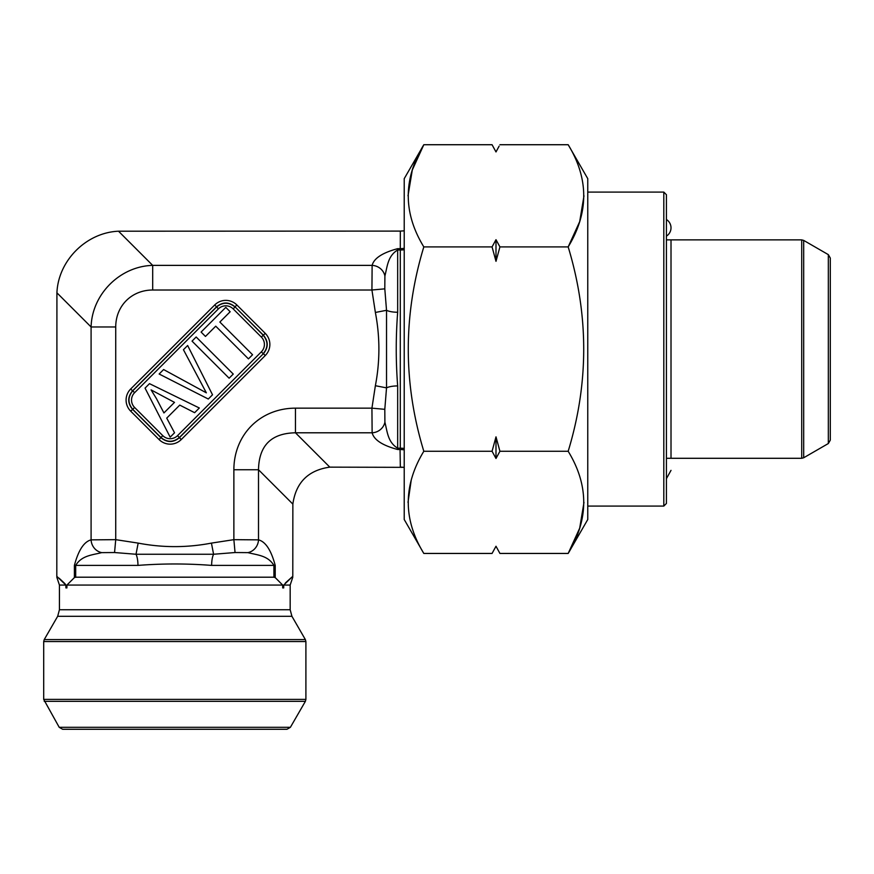 <?xml version="1.0" encoding="UTF-8"?>
<svg xmlns="http://www.w3.org/2000/svg" width="874" height="874" viewBox="0 0 874 874"><rect width="100%" height="100%" fill="white"/><g stroke="black" fill="none" stroke-linecap="round" stroke-linejoin="round"><path stroke-width="1.31" d="M666.425 219.505A9.832 9.832 0 0 1 666.425 236.133M671.014 458.293L671.014 239.88M400.336 467.077L400.063 449.498L397.67 449.498C382.484 445.445 373.963 439.884 372.127 432.794L295.467 432.794L329.815 467.142L404.225 467.339M404.225 448.449A26.22 22.025 180 0 0 400.292 448.198L400.292 249.975L397.67 249.975C387.772 255.984 387.39 266.231 384.899 276.009L384.8 288.846L386.526 310.303L386.526 387.87L384.8 409.327L384.899 422.175C387.379 431.942 387.772 442.2 397.67 448.198L400.292 448.198L400.063 449.498A26.22 24.603 -171.5 0 1 404.225 449.892M404.225 249.735A26.22 22.025 180 0 1 400.292 249.975L400.336 231.097L404.225 230.834M384.8 288.846L371.931 290.015L372.127 265.379C373.963 258.289 382.484 252.728 397.67 248.675L400.063 248.675A26.22 24.603 171.5 0 0 404.225 248.282M400.336 231.097L118.514 231.206L152.688 265.379L372.127 265.379A13.11 12.214 -158.6 0 1 384.899 276.009M397.67 385.926A13.11 4.097 180 0 0 386.526 387.87L375.372 385.718C380.059 361.323 380.059 336.905 375.372 312.455L386.526 310.303A13.11 4.097 180 0 0 397.67 312.247C395.769 336.829 395.769 361.388 397.67 385.926L397.67 449.498M285.405 582.958L292.79 576.316L283.711 585.067L283.711 587.918L282.684 587.918L282.684 585.067L275.212 577.605L273.912 577.201L75.688 577.201L74.388 577.605L66.916 585.067L66.916 587.918L65.889 587.918L65.889 585.067L56.81 576.316L56.919 292.812C58.263 260.572 86.286 232.55 118.514 231.206M74.388 577.605L74.388 565.402C78.442 550.216 84.002 541.705 91.093 539.859L115.729 539.662L114.56 552.532L101.712 552.63C91.945 555.11 81.686 555.503 75.688 565.402L75.688 577.201M59.071 578.162L64.141 582.903M64.195 582.958L65.484 584.324M292.79 576.316L292.856 504.101L258.507 469.753L258.507 539.859C265.598 541.705 271.159 550.216 275.212 565.402L275.212 577.605M273.912 577.201L273.912 565.402L211.639 565.402C187.058 563.501 162.498 563.501 137.961 565.402A13.11 4.097 90 0 0 136.016 554.258L114.56 552.532M233.249 374.072L229.119 378.202L192.04 341.122L196.169 336.993L233.249 374.072M156.468 398.642L163.93 412.943L174.494 402.379L151.071 389.88L156.468 398.642M174.538 432.783L170.168 437.153L145.051 388.111L149.498 383.664L199.327 407.994L194.629 412.692L179.76 405.099L166.737 418.122L174.538 432.783M212.524 394.797L208.296 399.025L159.144 374.017L163.602 369.549L206.351 392.83L183.442 349.72L187.648 345.514L212.524 394.797M252.564 354.757L248.435 358.875L215.736 326.177L205.466 336.435L201.096 332.065L225.787 307.375L230.157 311.745L219.855 322.047L252.564 354.757M375.372 312.455L371.931 290.015L152.688 290.015L152.688 265.379C119.978 266.242 91.956 294.265 91.093 326.974L115.729 326.974L115.729 539.662L138.168 543.104L136.016 554.258L213.584 554.258A13.11 4.097 90 0 0 211.639 565.402M233.871 469.753L258.507 469.753C258.944 445.554 271.268 433.242 295.467 432.794L295.467 408.158A73.722 65.55 45 0 0 233.871 469.753L233.871 539.662L258.507 539.859A13.11 12.214 111.4 0 1 247.888 552.63L235.04 552.532L213.584 554.258L211.432 543.104L233.871 539.662L235.04 552.532M384.899 422.175A13.11 12.214 158.6 0 1 372.127 432.794L371.931 408.158L295.467 408.158M329.815 467.142C308.227 470.201 295.904 482.514 292.856 504.101M261.348 337.069L265.259 333.365A15.852 15.732 180 0 1 265.259 355.532L263.413 353.686C268.482 347.535 268.482 341.373 263.413 335.223L235.019 306.818L263.194 335.223C268.231 341.373 268.231 347.535 263.194 353.686L261.348 351.84A10.564 10.488 180 0 0 261.348 337.069L233.172 308.883A10.564 10.488 90 0 0 218.402 308.883L134.596 392.688L132.75 390.842L216.555 307.036C222.706 302 228.868 302 235.019 307.036L233.172 308.883M236.865 304.971L235.019 306.818C228.868 301.759 222.706 301.759 216.555 306.818L214.709 304.971A15.852 15.732 90 0 1 236.865 304.971L265.259 333.365M134.596 392.688A10.564 10.488 -0 0 0 134.596 407.459L132.75 409.305C127.713 403.154 127.713 396.993 132.75 390.842L132.531 390.842C127.473 396.993 127.473 403.154 132.531 409.305L160.925 437.699C167.087 442.768 173.249 442.768 179.399 437.699L263.413 353.686L179.399 437.481C173.249 442.517 167.087 442.517 160.925 437.481L132.75 409.305L130.685 411.151A15.852 15.732 0 0 1 130.685 388.996L214.709 304.971M275.212 565.402L273.912 565.402C267.903 555.503 257.655 555.121 247.888 552.63M56.919 292.812L91.093 326.974L91.093 539.859A13.11 12.214 68.6 0 0 101.712 552.63M384.8 409.327L371.931 408.158L375.372 385.718M265.259 355.532L181.246 439.556L177.553 435.634L261.348 351.84M181.246 439.556A15.852 15.732 -90 0 1 159.079 439.556L162.772 435.634A10.564 10.488 -90 0 0 177.553 435.634M218.402 308.883L216.555 306.818L132.531 390.842L130.685 388.996M282.684 587.918L283.711 587.918L282.684 587.918M66.916 587.918L65.889 587.918M283.711 585.067L290.168 585.067L290.168 609.746L59.432 609.746L59.432 585.067L56.81 577.201M59.432 609.746L57.673 616.301L44.224 639.593L305.376 639.593L305.9 641.56L43.7 641.56L44.224 639.593M59.214 727.31L290.387 727.31L286.978 729.277L62.622 729.277L59.214 727.31L43.7 699.386L43.7 641.56M828.334 254.64L830.3 258.048L830.3 440.125L828.334 443.533L828.334 254.64L803.687 240.405L803.687 457.768L828.334 443.533M499.928 246.905L495.995 261.315L492.062 246.905L495.995 239.695L499.928 246.905L568.176 246.905C588.89 315.099 588.89 383.216 568.176 451.268C588.912 485.223 588.912 519.276 568.176 553.45L587.765 519.517L587.765 178.657L568.176 144.723C588.912 178.678 588.912 212.732 568.176 246.905L579.691 221.625L583.985 195.809M492.062 144.723L495.995 151.934L492.062 144.723L423.814 144.723L404.225 178.657L404.225 519.517L423.814 553.45L492.062 553.45L495.995 546.25L499.928 553.45L568.176 553.45L579.691 528.169L583.985 502.364M671.014 470.354L666.425 478.668L666.425 484.447M663.803 192.094L666.425 194.716L666.425 503.457L663.803 506.079L663.803 192.094L587.765 192.094M499.109 146.155L495.995 151.934M568.176 144.723L499.928 144.723M492.062 246.905L423.814 246.905C403.078 212.95 403.078 178.897 423.814 144.723L412.299 170.004L408.005 195.809M492.062 451.268L495.995 436.858L499.928 451.268L495.995 458.479L492.062 451.268L423.814 451.268C403.1 383.216 403.1 315.099 423.814 246.905M568.176 451.268L499.928 451.268M423.814 553.45C403.078 519.506 403.078 485.441 423.814 451.268M411.228 480.066L408.005 502.364M495.995 458.479L495.995 436.858M495.995 261.315L495.995 239.695M397.67 248.675L397.67 312.247M134.596 407.459L162.772 435.634M159.079 439.556L130.685 411.151M138.168 543.104C162.608 547.79 187.036 547.79 211.432 543.104M115.729 326.974A44.235 39.33 -135 0 1 152.688 290.015M137.961 565.402L74.388 565.402M65.889 585.067L59.432 585.067M282.684 585.067L66.916 585.067M290.168 609.746L291.927 616.301L57.673 616.301M43.7 699.386L305.9 699.386L305.9 641.56M290.387 727.31L305.376 701.352L44.224 701.352M666.425 458.293L801.72 458.293L801.72 239.88L666.425 239.88M400.292 467.077L404.05 467.35M404.05 230.823L400.292 231.097M290.168 585.067L292.79 577.201M291.927 616.301L305.376 639.593M305.9 699.386L305.376 701.352M801.72 239.88L803.687 240.405M801.72 458.293L803.687 457.768M663.803 506.079L587.765 506.079"/></g></svg>
